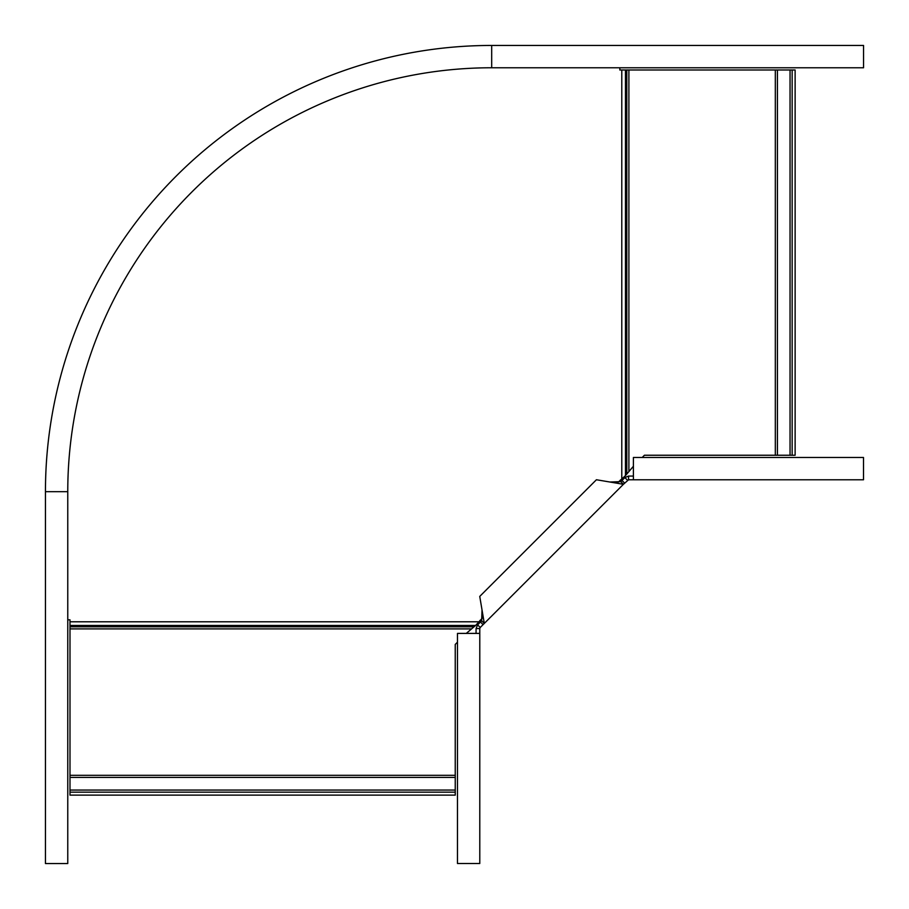 <?xml version="1.0" encoding="UTF-8"?>
<svg xmlns="http://www.w3.org/2000/svg" width="909" height="909" viewBox="0 0 909 909"><rect width="100%" height="100%" fill="white"/><g stroke="black" fill="none" stroke-linecap="round" stroke-linejoin="round"><path stroke-width="1.36" d="M466.272 633.403L475.612 625.472L69.993 625.472L69.993 619.824L67.766 619.824M69.993 775.32L455.239 775.32L455.239 795.125L69.993 795.125L69.993 625.472M475.612 625.472L482.918 617.438M617.438 482.918L625.472 475.612L625.472 69.993L619.824 69.993L619.824 67.766M455.239 775.32L455.239 644.424L457.477 642.197M633.403 466.272L625.472 475.612M775.32 69.993L775.32 455.239L795.125 455.239L795.125 69.993L625.472 69.993M775.32 455.239L644.424 455.239L642.197 457.477M45.45 863.55L67.766 863.55L67.766 491.689A423.924 423.924 0 0 1 491.689 67.766L863.55 67.766L863.55 45.45L491.689 45.45L491.689 67.766A423.924 423.924 0 0 0 67.766 491.689L45.45 491.689L45.45 863.55M45.45 491.689A446.239 446.239 0 0 1 491.689 45.45M633.403 476.066L628.551 476.066L624.869 477.589L620.79 481.668L609.916 482.02L596.418 479.747L479.747 596.418L482.02 609.916L481.668 620.79L477.589 624.869L480.225 627.494L484.304 623.415L482.02 609.916M633.403 479.782L863.505 479.782L863.505 457.477L633.403 457.477L633.403 479.782L628.551 479.782L628.551 476.066M481.668 620.79L484.304 623.415L623.415 484.304L620.79 481.668M628.551 479.782L623.415 484.304L609.916 482.02M620.381 479.975L621.438 481.02M479.975 620.381L481.02 621.438M627.494 480.225L624.869 477.589M476.066 633.403L476.066 628.551L477.589 624.869M479.782 633.403L479.782 863.505L457.477 863.505L457.477 633.403L479.782 633.403L479.782 628.551L476.066 628.551M479.782 628.551L480.225 627.494M473.737 626.79L69.993 626.79M478.566 621.79L69.993 621.79M621.79 478.566L621.79 69.993M470.782 628.892L69.993 628.892M69.993 790.046L455.239 790.046M69.993 777.434L455.239 777.434M69.993 792.159L455.239 792.159M626.79 473.737L626.79 69.993M628.892 470.782L628.892 69.993M777.434 69.993L777.434 455.239M790.046 69.993L790.046 455.239M792.159 69.993L792.159 455.239M624.631 483.088L622.006 480.463M483.088 624.631L480.463 622.006"/></g></svg>
